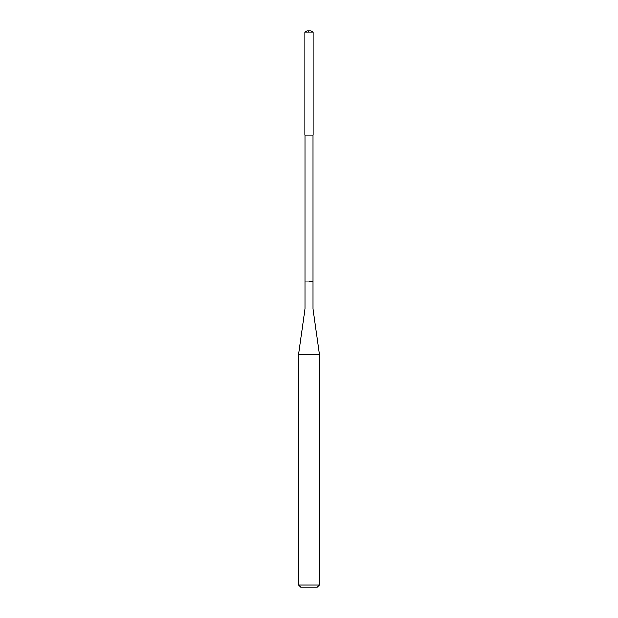 <?xml version="1.0" encoding="UTF-8"?>
<svg xmlns="http://www.w3.org/2000/svg" width="618" height="618" viewBox="0 0 618 618"><rect width="100%" height="100%" fill="white"/><g stroke="black" fill="none" stroke-linecap="round" stroke-linejoin="round"><path stroke-width="0.46" stroke-dasharray="3.09 2.32" d="M313.171 135.188L304.937 135.188M304.829 32.105L313.171 32.105M309 135.188L313.063 135.188L309 135.188M313.063 281.19L304.937 281.19L313.063 281.19M309 30.9L306.914 30.9L309 31.657L311.086 30.9L309 30.9M313.063 309L304.937 309M298.571 354.269L319.429 354.269M319.429 585.014L298.571 585.014M317.343 587.1L300.657 587.1M304.937 281.19L309 281.19L309 31.657L306.914 30.9"/><path stroke-width="0.93" d="M309 135.188L313.171 135.188L313.171 32.105L304.829 32.105L304.829 135.188L309 135.188M309 281.19L313.063 281.19L309 281.19M304.829 135.188L304.829 32.105L306.914 30.9L311.086 30.9L313.171 32.105M304.937 281.19L304.937 135.188L304.937 309L313.063 309L313.063 135.188M313.071 309L319.429 354.269L298.571 354.269L304.929 309M319.429 585.014L317.343 587.1L300.657 587.1L298.571 585.014L319.429 585.014L319.429 354.269M306.914 30.9L304.829 32.105M298.571 585.014L298.571 354.269"/></g></svg>
